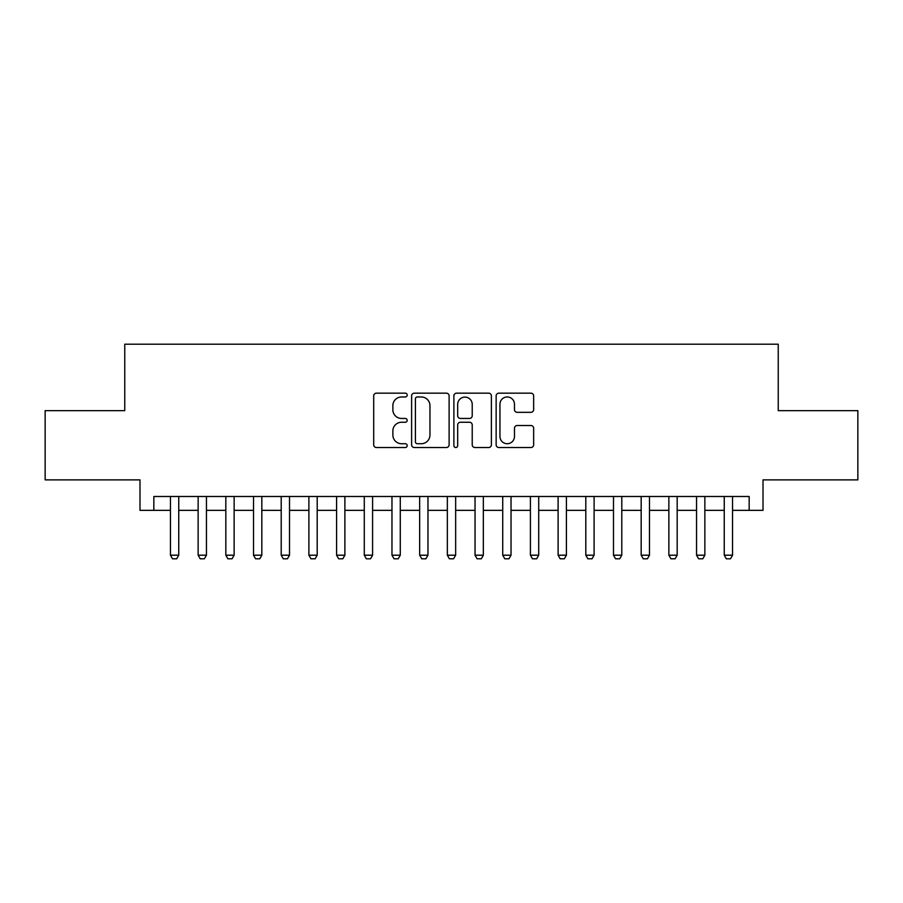 <?xml version="1.0" encoding="UTF-8"?>
<svg xmlns="http://www.w3.org/2000/svg" width="903" height="903" viewBox="0 0 903 903"><rect width="100%" height="100%" fill="white"/><g stroke="black" fill="none" stroke-linecap="round" stroke-linejoin="round"><path stroke-width="1.35" d="M407.197 395.074A1.908 1.908 0 0 0 405.3 393.166L376.416 393.166A2.72 2.72 0 0 0 373.695 395.886L373.695 444.807A2.72 2.72 0 0 0 376.416 447.527L405.3 447.527A1.908 1.908 0 0 0 407.197 445.63A1.908 1.908 0 0 0 405.3 443.723L401.553 443.723A8.703 8.703 0 0 1 392.861 435.02L392.861 430.945A8.703 8.703 0 0 1 401.553 422.254L405.3 422.254A1.908 1.908 0 0 0 407.197 420.346A1.908 1.908 0 0 0 405.3 418.45L401.553 418.45A8.703 8.703 0 0 1 392.861 409.748L392.861 405.673A8.703 8.703 0 0 1 401.553 396.97L405.3 396.97A1.908 1.908 0 0 0 407.197 395.074M530.93 412.332A2.72 2.72 0 0 0 533.65 409.612L533.65 395.886A2.72 2.72 0 0 0 530.93 393.166L498.862 393.166A2.72 2.72 0 0 0 496.142 395.886L496.142 444.807A2.72 2.72 0 0 0 498.862 447.527L530.93 447.527A2.72 2.72 0 0 0 533.65 444.807L533.65 428.236A2.72 2.72 0 0 0 530.93 425.516L517.205 425.516A2.72 2.72 0 0 0 514.484 428.236L514.484 436.454A7.269 7.269 0 0 1 507.215 443.723A7.269 7.269 0 0 1 499.946 436.454L499.946 404.251A7.269 7.269 0 0 1 507.215 396.97A7.269 7.269 0 0 1 514.484 404.251L514.484 409.612A2.72 2.72 0 0 0 517.205 412.332L530.93 412.332M153.837 510.342L153.837 496.492L749.163 496.492L749.163 510.342L763.012 510.342L763.012 479.877L857.85 479.877L857.85 410.662L778.239 410.662L778.239 344.201L124.761 344.201L124.761 410.662L45.15 410.662L45.15 479.877L139.988 479.877L139.988 510.342L170.453 510.342M449.118 395.886A2.72 2.72 0 0 0 446.409 393.166L414.33 393.166A2.72 2.72 0 0 0 411.61 395.886L411.61 444.807A2.72 2.72 0 0 0 414.33 447.527L446.409 447.527A2.72 2.72 0 0 0 449.118 444.807L449.118 395.886M456.591 393.166L488.67 393.166A2.72 2.72 0 0 1 491.39 395.886L491.39 444.807A2.72 2.72 0 0 1 488.67 447.527L474.944 447.527A2.72 2.72 0 0 1 472.224 444.807L472.224 424.974A2.72 2.72 0 0 0 469.504 422.254L460.406 422.254A2.72 2.72 0 0 0 457.686 424.974L457.686 445.63A1.908 1.908 0 0 1 455.778 447.527A1.908 1.908 0 0 1 453.882 445.63L453.882 395.886A2.72 2.72 0 0 1 456.591 393.166M178.749 510.342L198.141 510.342M206.448 510.342L225.829 510.342M234.137 510.342L253.517 510.342M261.825 510.342L281.205 510.342M289.513 510.342L308.894 510.342M317.201 510.342L336.582 510.342M344.89 510.342L364.281 510.342M372.589 510.342L391.97 510.342M400.277 510.342L419.658 510.342M427.966 510.342L447.346 510.342M455.654 510.342L475.034 510.342M483.342 510.342L502.723 510.342M511.03 510.342L530.411 510.342M538.719 510.342L558.11 510.342M566.418 510.342L585.799 510.342M594.106 510.342L613.487 510.342M621.795 510.342L641.175 510.342M649.483 510.342L668.863 510.342M677.171 510.342L696.552 510.342M704.859 510.342L724.251 510.342M732.547 510.342L749.163 510.342M417.321 396.97A1.908 1.908 0 0 0 415.414 398.878L415.414 441.815A1.908 1.908 0 0 0 417.321 443.723L421.261 443.723A8.703 8.703 0 0 0 429.963 435.02L429.963 405.673A8.703 8.703 0 0 0 421.261 396.97L417.321 396.97M472.224 404.386A7.269 7.269 0 0 0 464.955 397.106A7.269 7.269 0 0 0 457.686 404.386L457.686 415.73A2.72 2.72 0 0 0 460.406 418.45L469.504 418.45A2.72 2.72 0 0 0 472.224 415.73L472.224 404.386M178.749 496.492L178.749 555.198L176.672 558.799L172.518 558.799L170.453 555.198L170.453 496.492M170.453 555.198L178.749 555.198M206.448 496.492L206.448 555.198L204.371 558.799L200.218 558.799L198.141 555.198L198.141 496.492M198.141 555.198L206.448 555.198M234.137 496.492L234.137 555.198L232.06 558.799L227.906 558.799L225.829 555.198L225.829 496.492M225.829 555.198L234.137 555.198M261.825 496.492L261.825 555.198L259.748 558.799L255.594 558.799L253.517 555.198L253.517 496.492M253.517 555.198L261.825 555.198M289.513 496.492L289.513 555.198L287.436 558.799L283.282 558.799L281.205 555.198L281.205 496.492M281.205 555.198L289.513 555.198M317.201 496.492L317.201 555.198L315.124 558.799L310.971 558.799L308.894 555.198L308.894 496.492M308.894 555.198L317.201 555.198M344.89 496.492L344.89 555.198L342.813 558.799L338.659 558.799L336.582 555.198L336.582 496.492M336.582 555.198L344.89 555.198M372.589 496.492L372.589 555.198L370.512 558.799L366.358 558.799L364.281 555.198L364.281 496.492M364.281 555.198L372.589 555.198M400.277 496.492L400.277 555.198L398.2 558.799L394.047 558.799L391.97 555.198L391.97 496.492M391.97 555.198L400.277 555.198M427.966 496.492L427.966 555.198L425.889 558.799L421.735 558.799L419.658 555.198L419.658 496.492M419.658 555.198L427.966 555.198M455.654 496.492L455.654 555.198L453.577 558.799L449.423 558.799L447.346 555.198L447.346 496.492M447.346 555.198L455.654 555.198M483.342 496.492L483.342 555.198L481.265 558.799L477.111 558.799L475.034 555.198L475.034 496.492M475.034 555.198L483.342 555.198M511.03 496.492L511.03 555.198L508.953 558.799L504.8 558.799L502.723 555.198L502.723 496.492M502.723 555.198L511.03 555.198M538.719 496.492L538.719 555.198L536.642 558.799L532.488 558.799L530.411 555.198L530.411 496.492M530.411 555.198L538.719 555.198M566.418 496.492L566.418 555.198L564.341 558.799L560.187 558.799L558.11 555.198L558.11 496.492M558.11 555.198L566.418 555.198M594.106 496.492L594.106 555.198L592.029 558.799L587.876 558.799L585.799 555.198L585.799 496.492M585.799 555.198L594.106 555.198M621.795 496.492L621.795 555.198L619.718 558.799L615.564 558.799L613.487 555.198L613.487 496.492M613.487 555.198L621.795 555.198M649.483 496.492L649.483 555.198L647.406 558.799L643.252 558.799L641.175 555.198L641.175 496.492M641.175 555.198L649.483 555.198M677.171 496.492L677.171 555.198L675.094 558.799L670.94 558.799L668.863 555.198L668.863 496.492M668.863 555.198L677.171 555.198M704.859 496.492L704.859 555.198L702.782 558.799L698.629 558.799L696.552 555.198L696.552 496.492M696.552 555.198L704.859 555.198M732.547 496.492L732.547 555.198L730.482 558.799L726.328 558.799L724.251 555.198L724.251 496.492M724.251 555.198L732.547 555.198"/></g></svg>
